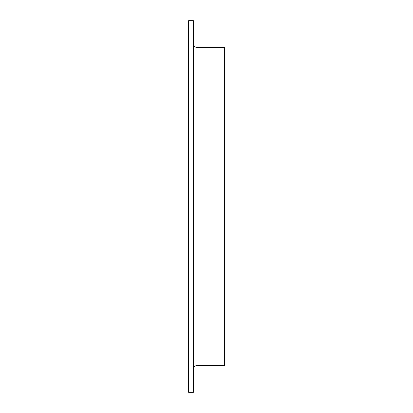<?xml version="1.0" encoding="UTF-8"?>
<svg xmlns="http://www.w3.org/2000/svg" width="413" height="413" viewBox="0 0 413 413"><rect width="100%" height="100%" fill="white"/><g stroke="black" fill="none" stroke-linecap="round" stroke-linejoin="round"><path stroke-width="0.62" d="M188.627 392.35L188.627 20.65L193.398 20.65L193.398 392.35L188.627 392.35M196.97 365.546L196.97 47.454L224.373 47.454L224.373 365.546L196.97 365.546C194.797 365.758 193.609 366.945 193.398 369.119M196.97 47.454C194.797 47.242 193.609 46.055 193.398 43.881"/></g></svg>
